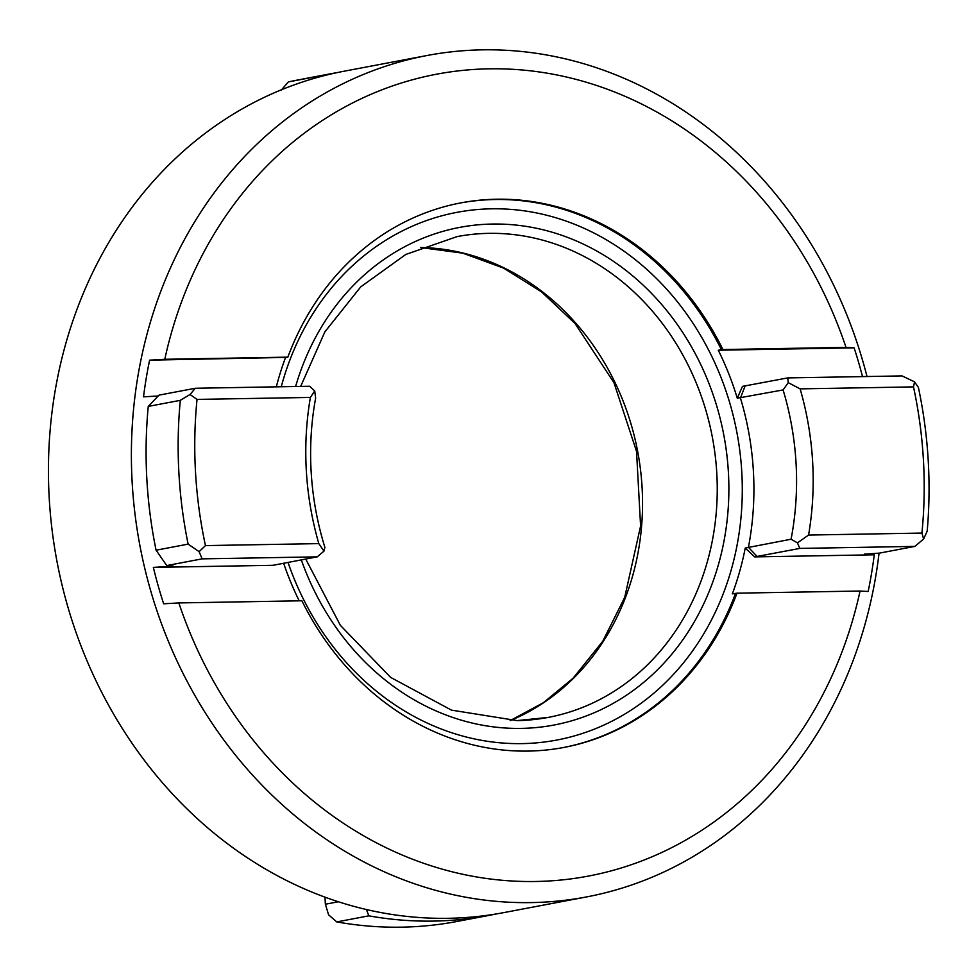 <?xml version="1.0" encoding="UTF-8"?>
<svg xmlns="http://www.w3.org/2000/svg" width="977" height="977" viewBox="0 0 977 977"><rect width="100%" height="100%" fill="white"/><g stroke="black" fill="none" stroke-linecap="round" stroke-linejoin="round"><path stroke-width="1.47" d="M864.779 554.044A405.382 353.527 79.3 0 1 864.755 554.228L879.508 553.104L914.887 546.399L799.797 548.415L754.635 556.89L874.256 554.802L864.682 554.057M153.352 567.393L272.986 565.304L317.232 556.853L202.141 558.856L166.749 565.561L173.515 566.135L153.352 567.393A420.782 366.961 79.3 0 0 163.66 603.798L178.828 602.931A408.068 355.872 79.3 0 0 535.848 881.486A408.068 355.872 79.3 0 0 860.053 591.024L868.162 591.488A420.782 366.961 79.3 0 0 874.256 554.802M178.828 602.931L301.905 600.782A277.114 241.661 79.3 0 0 528.325 751.081A277.114 241.661 79.3 0 0 563.985 747.429A277.114 241.661 79.3 0 0 736.988 593.173L732.335 593.869A275.966 240.66 79.3 0 0 745.243 548.048L791.065 539.231A277.114 241.661 79.3 0 0 783.102 389.933L737.281 398.213L742.483 386.379L787.755 377.904L902.027 375.913L914.545 381.836L913.495 386.892L800.139 388.87A289.339 252.322 -100.7 0 1 808.565 535.054L921.922 533.076A415.97 362.76 79.3 0 0 913.495 386.892M867.014 376.524A428.207 373.422 79.3 0 0 482.247 49.839A428.207 373.422 79.3 0 0 427.132 55.494L344.197 71.199A428.207 373.422 79.3 0 0 52.086 530.047A428.207 373.422 79.3 0 0 448.467 918.295A428.207 373.422 79.3 0 0 503.57 912.652L586.518 896.935A428.207 373.422 79.3 0 0 879.056 553.129M427.132 55.494A428.207 373.422 79.3 0 0 135.034 514.342A428.207 373.422 79.3 0 0 531.415 902.589A428.207 373.422 79.3 0 0 586.518 896.935M366.412 909.526L368.83 915.84L336.772 921.909A428.207 373.422 79.3 0 0 401.706 927.161A428.207 373.422 79.3 0 0 456.809 921.506L488.866 915.437A428.207 373.422 79.3 0 0 495.205 914.167L495.266 914.106M336.772 921.909L328.602 914.863L325.378 904.226L338.408 901.759M336.857 72.677A428.207 373.422 79.3 0 0 329.481 73.983A428.207 373.422 79.3 0 0 320.407 75.84L320.151 76.707M368.83 915.84A428.207 373.422 79.3 0 0 433.764 921.091A428.207 373.422 79.3 0 0 488.866 915.437M283.623 563.216A275.966 240.66 79.3 0 0 299.194 600.831M276.32 386.843A275.966 240.66 -100.7 0 1 285.443 357.79L287.849 357.142A277.114 241.661 -100.7 0 1 460.851 202.886A277.114 241.661 -100.7 0 1 722.931 349.534L718.29 350.218A275.966 240.66 -100.7 0 1 737.281 398.213M158.176 395.99L143.521 396.845A420.782 366.961 -100.7 0 1 149.615 360.159L286.383 357.411M149.615 360.159L164.783 359.292A408.068 355.872 -100.7 0 1 488.988 68.83A408.068 355.872 -100.7 0 1 846.009 347.385L854.118 347.849A420.782 366.961 -100.7 0 1 862.508 376.597M148.26 406.408A428.207 373.422 79.3 0 0 156.076 550.198L188.134 544.128A428.207 373.422 -100.7 0 1 180.318 400.338L148.26 406.408L159.007 395.135L195.327 388.26L309.599 386.257L314.716 390.922L315.632 398.103A277.114 241.661 79.3 0 0 324.889 547.376L323.961 551.126L317.232 556.853M914.545 381.836L918.404 387.442A428.207 373.422 -100.7 0 1 927.173 531.219L923.607 538.999L921.922 533.076M318.82 543.615A289.339 252.322 -100.7 0 1 310.393 397.431L197.036 399.41A415.97 362.76 79.3 0 0 205.463 545.593L318.82 543.615L323.961 551.126M166.749 565.561L156.076 550.198M791.065 539.231L797.452 542.858L808.565 535.054M800.139 388.87L788.231 382.642L783.102 389.933M314.716 390.922L310.393 397.431M197.036 399.41L190.051 394.488L180.318 400.338M188.134 544.128L199.113 551.663L205.463 545.593M329.481 73.983L297.423 80.065A428.207 373.422 79.3 0 0 288.337 81.921L320.407 75.84M281.058 90.348L288.337 81.921M324.962 897.13L325.378 904.226M736.988 593.173L860.053 591.024M754.635 556.89L745.243 548.048M722.931 349.534L846.009 347.385M164.783 359.292L287.849 357.142M718.29 350.218L854.118 347.849M199.113 551.663L202.141 558.856M195.327 388.26L190.051 394.488M788.231 382.642L787.755 377.904M914.887 546.399L923.607 538.999M799.797 548.415L797.452 542.858M420.66 247.511A244.69 213.389 -100.7 0 1 637.663 451.435A244.69 213.389 -100.7 0 1 510.263 720.599M517.431 720.623A244.69 213.389 79.3 0 0 548.244 717.411A244.69 213.389 79.3 0 0 715.164 455.209A244.69 213.389 79.3 0 0 488.659 233.356A244.69 213.389 79.3 0 0 457.175 236.581L405.821 254.435L360.733 286.872L324.889 331.838L300.672 386.416M295.604 386.501A253.251 220.851 -100.7 0 1 492.286 224.051A253.251 220.851 -100.7 0 1 728.402 472.343A253.251 220.851 -100.7 0 1 521.364 728.39A253.251 220.851 -100.7 0 1 301.307 559.87M735.51 593.454A277.114 241.661 -100.7 0 1 563.253 747.564M460.106 203.033A277.114 241.661 -100.7 0 1 495.034 199.516A277.114 241.661 -100.7 0 1 721.466 349.815M288.007 562.386A268.541 234.187 79.3 0 0 522.243 743.607A268.541 234.187 79.3 0 0 741.787 472.111A268.541 234.187 79.3 0 0 491.407 208.822A268.541 234.187 79.3 0 0 281.254 386.758M745.109 385.988L740.444 398.018A277.114 241.661 -100.7 0 1 748.419 547.303L757.151 556.499M510.153 720.599L543.371 702.707L573.059 678.258L602.785 641.205L624.706 597.362L640.594 526.029L636.528 451.362L613.947 382.654L575.038 323.509L541.527 291.867L503.582 268.113L462.732 253.153L420.55 247.547M548.244 717.411L517.102 720.599L451.484 710.132L390.617 677.391L340.387 625.365L305.703 559.027"/></g></svg>
